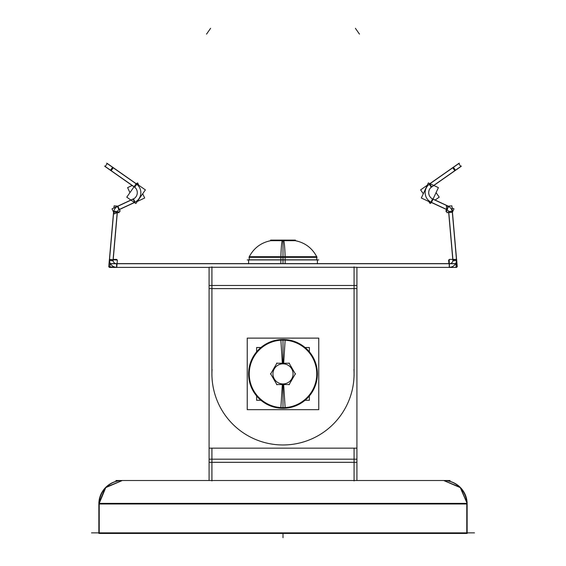 <?xml version="1.0" encoding="UTF-8"?>
<svg xmlns="http://www.w3.org/2000/svg" width="566" height="566" viewBox="0 0 566 566"><rect width="100%" height="100%" fill="white"/><g stroke="black" fill="none" stroke-linecap="round" stroke-linejoin="round"><path stroke-width="0.85" d="M467.141 532.861L467.141 503.981L98.859 503.981L98.859 532.861L98.859 503.981L467.141 503.981L467.141 532.861M99.22 503.4L99.22 533.441L467.141 533.441L467.141 503.4A23.468 23.468 0 0 0 443.673 480.506A23.468 23.468 0 0 1 467.134 503.4L98.859 503.4A23.468 23.468 0 0 1 122.327 480.506A23.468 23.468 0 0 0 98.866 503.4L105.326 487.793L122.327 480.506L105.934 487.177L99.22 503.4A23.468 23.425 -90 0 1 122.645 480.506M248.679 371.735A34.392 34.392 0 0 1 284.082 339.522A34.392 34.392 0 0 1 317.392 373.893A34.392 34.392 0 0 0 284.082 339.522A34.392 34.392 0 0 0 248.679 371.735A34.392 34.392 0 0 0 283 408.284A34.392 34.392 0 0 0 317.321 371.735M316.762 259.935L316.762 256.801L249.238 256.801L249.238 259.935M270.704 240.684L295.296 240.684L270.704 240.684C260.997 242.658 253.844 248.035 249.238 256.801L248.983 257.332L285.137 257.332A29.786 1.868 -90 0 0 285.123 256.801M91.494 532.861L474.506 532.861M466.78 503.4L467.141 503.4L467.141 533.441L467.141 503.4L467.141 533.441L466.78 533.441L466.78 503.4A23.468 23.425 -90 0 0 443.355 480.506M115.896 480.506L450.104 480.506M272.911 533.441L443.673 533.441M293.089 533.441L122.327 533.441M270.576 373.68L276.972 384.76M285.137 407.845L283.63 383.932A10.061 10.061 0 0 1 272.939 373.893A10.061 10.061 0 0 1 283.63 363.853L285.137 339.947A34.017 34.017 0 0 0 248.983 373.893A34.017 34.017 0 0 0 285.137 407.845M276.604 384.547L289.396 384.547M276.972 363.032L270.576 374.105M289.396 363.245L276.604 363.245M280.863 339.947L282.37 363.853A10.061 10.061 0 0 1 293.061 373.893A10.061 10.061 0 0 1 282.37 383.932L280.863 407.845A34.017 34.017 0 0 0 317.017 373.893A34.017 34.017 0 0 0 280.863 339.947M289.028 384.76L295.424 373.68M295.424 374.105L289.028 363.032M280.877 340.201A33.762 33.762 0 0 1 316.762 373.893A33.762 33.762 0 0 1 280.877 407.591M318.764 338.128L318.764 409.664L247.236 409.664L247.236 338.128L318.764 338.128M248.679 376.05A34.392 34.392 0 0 1 283 339.501A34.392 34.392 0 0 1 317.321 376.05M309.383 395.372L309.383 400.275L304.473 400.275M261.527 400.275L256.617 400.275L256.617 395.372M309.383 352.42L309.383 347.517L304.473 347.517M261.527 347.517L256.617 347.517L256.617 352.42M285.123 407.591A33.762 33.762 0 0 1 249.238 373.893A33.762 33.762 0 0 1 285.123 340.201M354.075 458.757L354.075 480.937M209.08 480.499L209.08 267.279L356.92 267.279L356.92 448.159L209.08 448.159M356.92 480.499L356.92 448.159M209.08 462.316L356.92 462.316M354.075 460.894L354.075 448.159M211.925 448.159L211.925 460.894M211.925 458.757L211.925 480.937M116.844 267.279A7.11 7.11 0 0 1 109.549 259.32M113.214 259.398L116.752 259.398L116.752 260.042M116.752 267.428L109.351 267.435L109.351 266.819M448.916 263.615L448.612 260.098L449.248 260.042M456.606 259.398L457.257 266.763L456.649 266.819M449.248 267.393L449.602 267.435M449.156 267.279A7.11 7.11 0 0 0 456.451 259.32M449.248 259.398L449.248 267.435L456.649 267.435L456.649 259.398L449.248 259.398M209.08 267.393L109.953 267.393L109.953 263.615L456.047 263.615L456.047 267.393L356.92 267.393M117.388 260.098L109.387 259.398L108.743 266.763L116.745 267.463L117.388 260.098M117.41 211.486L113.653 211.153L109.337 260.494L113.094 260.82L117.41 211.486M109.443 260.502L113.759 211.168M112.981 260.813L117.304 211.472M116.723 263.728A3.552 3.552 0 0 1 113.08 259.744M456.047 263.728L109.953 263.728M449.277 263.728A3.552 3.552 0 0 0 452.92 259.744M453.019 260.813L448.697 211.472M452.906 260.82L456.663 260.494L452.347 211.153L448.59 211.486L452.906 260.82M456.557 260.502L452.241 211.168M452.333 212.264A7.11 7.11 0 0 0 448.109 206.229M446.914 212.71L452.446 212.229L451.887 205.847L446.355 206.335L446.914 212.71M448.788 212.533A3.552 3.552 0 0 0 446.645 209.47M446.822 211.627L445.838 211.168L446.588 209.561M452.439 212.158L453.982 208.847L452.071 207.955M448.555 206.434L432.502 198.949M447.006 209.753L448.605 206.335L432.544 198.85L430.952 202.267L447.006 209.753M447.055 209.653L431.002 202.168M430.068 183.667A10.662 10.662 0 0 0 431.717 202.494M431.363 202.692L438.395 187.622L428.342 182.931L421.316 198.008L431.363 202.692M431.985 186.66A7.11 7.11 0 0 0 433.082 199.211M431.158 187.233L461.396 166.057M455.524 170.309L453.359 167.218L429.17 184.155L431.334 187.247L460.802 166.609M429.12 184.325L459.359 163.149M453.359 167.218L458.637 163.517M458.715 163.468L460.88 166.56L458.715 163.468M452.708 167.67L454.873 170.762M436.061 192.631L439.23 197.159L435.105 200.046M427.273 185.224L420.609 189.893L423.304 193.742M428.695 201.446L430.146 203.519L431.342 202.685M317.392 263.834L317.392 259.829L280.842 259.829L280.842 263.615M248.608 263.834L248.608 259.829L285.158 259.829L285.158 263.615M247.236 259.935L318.764 259.935M280.877 259.829L280.877 257.332A29.786 1.868 -90 0 1 280.877 256.801M316.762 260.042L316.762 256.688L280.877 256.688A29.786 1.868 -90 0 1 282.37 240.373M285.123 259.829L285.123 257.332M283.63 240.373A29.786 1.868 -90 0 1 285.115 256.688L249.238 256.688L249.238 260.042M295.296 240.684C305.003 242.658 312.156 248.035 316.762 256.801L317.017 257.332L280.863 257.332M289.028 240.111L295.424 240.111M276.604 240.111L289.396 240.111M270.576 240.111L276.972 240.111M117.212 212.533A3.552 3.552 0 0 1 119.355 209.47M119.178 211.627L119.086 212.71L117.318 212.554M117.756 206.165L114.113 205.847L113.929 207.955M113.667 212.264A7.11 7.11 0 0 1 117.891 206.229M117.445 206.434L133.498 198.949M118.945 209.653L134.998 202.168M135.048 202.267L133.456 198.85L117.395 206.335L118.994 209.753L135.048 202.267M136.314 183.533L126.77 197.159L135.854 203.519L145.391 189.893L136.314 183.533M134.015 186.66A7.11 7.11 0 0 1 132.918 199.211M129.939 192.631L127.605 187.622L132.168 185.492M137.305 201.446L144.684 198.008L142.696 193.742M138.727 185.224L137.658 182.931L136.335 183.547M135.932 183.667A10.662 10.662 0 0 1 134.284 202.494M136.88 184.325L106.641 163.149M134.842 187.233L104.604 166.057M105.127 166.56L107.285 163.468L105.12 166.56L134.666 187.247L136.831 184.155L112.641 167.218L110.476 170.309M107.285 163.468L112.641 167.218M113.292 167.67L111.127 170.762M120.162 211.168L117.82 206.137L112.018 208.847L114.36 213.877L120.162 211.168M211.925 289.028L211.925 266.855M356.92 285.476L209.08 285.476M211.925 286.898L211.925 375.598M353.934 369.428A71.075 71.075 0 0 1 283 444.968A71.075 71.075 0 0 1 212.066 369.428M354.075 375.598L354.075 286.898M354.075 289.028L354.075 266.855M283 535.478L283 537.7L283 535.478M467.134 503.4A23.468 23.468 0 0 0 443.673 480.506A23.468 23.468 0 0 1 467.134 503.4L460.066 487.177L443.673 480.506L460.674 487.793L467.134 503.4M283 534.92L283 533.625L283 534.92M283 363.245L283 340.138M283 384.547L283 407.654M283 339.876L283 363.839L283 339.876M211.925 459.189L354.075 459.189L211.925 459.189M209.08 459.189L356.92 459.189M449.39 267.279L449.39 263.728M116.61 267.279L116.61 263.728M109.528 259.553L113.066 259.865M113.674 212.116L117.219 212.42M456.472 259.553L452.934 259.865M452.326 212.116L448.781 212.42M448.244 206.293L446.744 209.512M432.806 199.09L431.306 202.317M431.738 186.83L429.7 183.915M452.956 167.635L454.993 170.543L452.956 167.635M283 259.935L283 263.615M283 257.332L283 259.829M283 240.437L283 256.688M270.576 256.801L295.424 256.801M133.194 199.09L134.694 202.317M134.262 186.83L136.3 183.915M113.044 167.635L111.007 170.543L113.044 167.635M117.756 206.293L119.256 209.512M355.391 28.3L359.467 34.123L355.391 28.3M210.609 28.3L206.533 34.123L210.609 28.3M113.108 167.543L110.943 170.635M354.075 288.603L211.925 288.603L354.075 288.603M356.92 288.603L209.08 288.603M317.392 263.728L317.392 259.935M248.608 263.728L248.608 259.935M98.859 533.441L98.859 503.4L98.859 533.441"/></g></svg>
